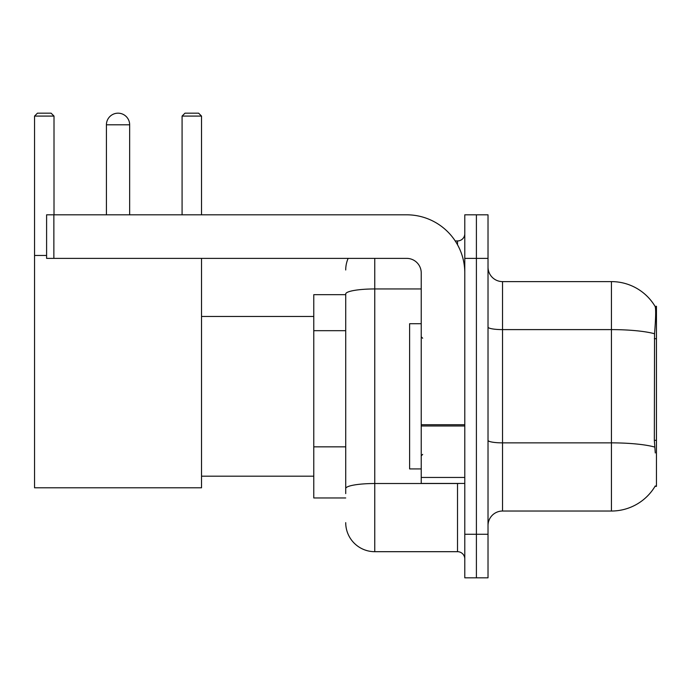 <?xml version="1.0" encoding="UTF-8"?>
<svg xmlns="http://www.w3.org/2000/svg" width="691" height="691" viewBox="0 0 691 691"><rect width="100%" height="100%" fill="white"/><g stroke="black" fill="none" stroke-linecap="round" stroke-linejoin="round"><path stroke-width="1.04" d="M655.025 486.343L655.275 485.911A50.823 50.823 0 0 1 611.44 511.029A50.823 50.823 0 0 0 655.025 486.343L656.45 486.343L656.45 306.294L655.128 306.476A50.823 50.823 0 0 0 611.44 281.608A50.823 50.823 0 0 1 655.025 306.294A50.823 50.823 0 0 0 611.44 281.608L502.538 281.608A14.52 14.52 0 0 1 488.019 267.089A14.52 14.52 0 0 0 502.538 281.608L502.538 511.029A14.52 14.52 0 0 0 488.019 525.549M345.716 294.677L313.774 294.677L313.774 497.961L345.716 497.961M476.401 534.264L476.401 577.823L488.019 577.823L488.019 534.264L476.401 534.264L476.401 577.823L464.784 577.823L464.784 534.264L476.401 534.264L476.401 258.382L476.401 534.264M464.784 534.264L464.784 214.815L476.401 214.815L476.401 258.382L476.401 214.815L488.019 214.815L488.019 534.264M655.275 452.95L654.342 440.331L654.55 333.762C655.811 317.964 656.001 308.877 655.128 306.476A50.823 50.823 0 0 0 611.44 281.608L611.44 329.607L502.538 329.607A14.52 2.522 0 0 1 488.019 327.085M654.705 447.06A50.823 8.828 180 0 0 611.44 442.862L611.44 511.029L502.538 511.029M345.716 493.607L345.716 293.995A29.039 5.044 180 0 1 374.755 288.95L421.225 288.95M374.755 258.382L374.755 551.686L457.52 551.686L457.52 483.441M455.214 240.952L457.52 240.952A7.264 7.264 0 0 0 464.784 233.696M464.784 558.95A7.264 7.264 0 0 0 457.52 551.686M345.716 269.991A29.039 29.039 0 0 1 348.143 258.382M374.755 551.686A29.039 29.039 0 0 1 345.716 522.646M421.225 323.716L409.608 323.716L409.608 468.921L421.225 468.921M106.423 124.795A11.617 11.617 0 0 1 118.04 113.177A11.617 11.617 0 0 1 129.658 124.795L106.423 124.795L106.423 214.815M129.658 214.815L129.658 124.795M201.53 258.382L201.53 487.794L34.55 487.794L34.55 116.079L37.452 113.177L51.099 113.177L54.01 116.079L34.55 116.079M54.01 214.815L54.01 116.079M34.55 255.471L46.599 255.471M201.53 116.079L182.079 116.079L184.981 113.177L198.628 113.177L201.53 116.079L201.53 214.815M182.079 116.079L182.079 214.815M464.784 483.441L421.225 483.441L421.225 424.723L464.784 424.723M464.784 272.902A58.079 58.079 0 0 0 406.705 214.815L53.863 214.815L53.863 258.382L406.705 258.382A14.52 14.52 0 0 1 421.225 272.902L421.225 424.723M53.863 258.382L46.599 258.382L46.599 214.815L53.863 214.815M656.45 338.694L654.342 338.694M656.45 440.331L654.342 440.331M345.716 330.678L313.774 330.678M345.716 446.835L313.774 446.835M654.55 333.762A50.823 8.828 180 0 0 611.44 329.607L611.44 442.862L502.538 442.862A14.52 2.522 -0 0 1 488.019 440.34M488.019 258.382L464.784 258.382M460.042 483.441A7.264 1.261 0 0 1 457.52 483.519L374.755 483.519A29.039 5.044 180 0 0 345.716 488.563M457.52 244.778L457.52 240.952M464.784 425.984L421.225 425.984M421.225 477.446L464.784 477.446M422.676 338.236L421.225 336.785M422.676 454.402L421.225 455.853M201.53 476.185L313.774 476.185M201.53 316.461L313.774 316.461"/></g></svg>
